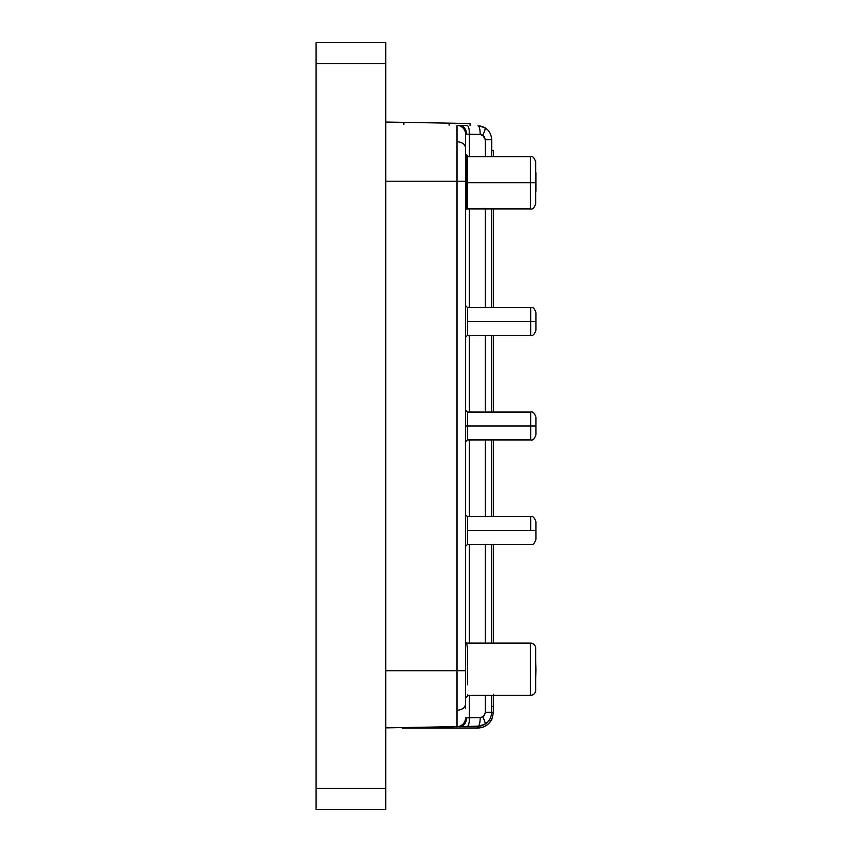 <?xml version="1.0" encoding="UTF-8"?>
<svg xmlns="http://www.w3.org/2000/svg" width="852" height="852" viewBox="0 0 852 852"><rect width="100%" height="100%" fill="white"/><g stroke="black" fill="none" stroke-linecap="round" stroke-linejoin="round"><path stroke-width="1.28" d="M467.407 156.619L530.476 156.619C532.543 155.895 534.279 157.641 535.706 161.848L535.706 203.671L535.706 182.754L530.476 182.754L530.476 208.9L530.476 156.619L530.476 182.754L535.706 182.754L535.706 161.848L535.706 203.671C534.279 207.877 532.543 209.624 530.476 208.9L466.651 208.9L467.407 208.452L467.407 182.019L466.843 182.019L466.843 208.452L467.407 156.193M535.706 649.799L535.706 690.163A5.229 5.229 0 0 1 530.476 695.392L530.476 643.111A5.229 5.229 0 0 1 535.706 648.34A5.229 5.229 0 0 0 530.476 643.111L466.672 643.111L530.476 643.111L530.476 695.392A5.229 5.229 0 0 0 535.706 690.163L535.706 648.34M467.407 516.621L465.565 514.778L467.407 516.621L530.743 516.621C532.798 515.897 534.545 517.643 535.961 521.85L535.961 530.562C535.961 540.913 535.961 540.913 535.961 530.562L530.743 530.562L530.743 516.621L530.743 530.562L535.961 530.562L535.961 539.273C534.545 543.48 532.798 545.227 530.743 544.503L467.407 544.503L467.407 530.562L530.743 530.562L467.407 530.562L467.407 516.621L467.407 544.503L465.565 546.356M465.565 410.206L467.407 412.059L530.743 412.059C532.798 411.335 534.545 413.082 535.961 417.288L535.961 426C535.961 436.341 535.961 436.341 535.961 426L530.743 426L530.743 439.941L530.743 412.059L530.743 426L535.961 426L535.961 434.712C534.545 438.918 532.798 440.665 530.743 439.941L467.407 439.941L467.407 426L530.743 426L467.407 426L467.407 412.059L467.407 426L465.565 426L467.407 426L467.407 439.941L465.565 441.794M467.407 307.497L465.565 305.644L467.407 307.497L530.743 307.497C532.798 306.773 534.545 308.52 535.961 312.727L535.961 321.438C535.961 331.779 535.961 331.779 535.961 321.438L530.743 321.438L530.743 335.379L530.743 307.497L530.743 321.438L535.961 321.438L535.961 330.15C534.545 334.357 532.798 336.103 530.743 335.379L467.407 335.379L467.407 321.438L530.743 321.438L467.407 321.438L467.407 307.497L467.407 335.379L465.565 337.222M535.961 173.915L535.961 190.731A5.229 5.229 0 0 1 535.706 192.35A5.229 5.229 0 0 0 535.961 190.731L535.961 173.307A5.229 5.229 0 0 0 535.706 171.689A5.229 5.229 0 0 1 535.961 173.307M535.706 659.65L535.961 669.981C535.961 659.64 535.961 659.64 535.961 669.981L535.706 680.311M467.407 182.754L530.476 182.754L467.407 182.754M466.694 643.132L467.407 648.521L466.694 643.132L465.565 641.993L466.694 643.132M467.407 695.392L530.476 695.392L467.407 695.392M465.565 708.321L465.565 704.114C465.032 707.778 462.178 709.833 457.002 710.27L457.002 670.78L465.565 670.78L465.565 688.554L465.565 672.143M465.565 669.981L465.565 689.832M467.418 684.848L467.407 648.521L467.397 683.709M465.565 154.031L466.843 155.309L466.843 182.019L466.843 155.309L465.565 154.031M385.743 63.517L385.743 809.4L385.743 788.483L316.039 788.483L316.039 809.4L385.743 809.4L316.039 809.4L316.039 788.483L385.743 788.483L385.743 42.6L385.743 63.517L316.039 63.517L316.039 788.483L316.039 63.517L385.743 63.517M316.039 42.6L316.039 63.517L316.039 42.6L385.743 42.6L316.039 42.6M485.225 138.844L485.299 139.675L491.7 139.675L491.7 156.619L491.7 139.675C491.274 134.105 488.984 130.1 484.831 127.662L478.004 125.734L484.831 127.662C485.565 128.556 484.863 131.059 482.722 135.17L483.787 136L480.155 134.446L465.565 134.083L465.565 147.886C465.032 144.222 462.178 142.167 457.002 141.73L457.002 125.372L459.792 125.425C463.946 126.032 466.214 128.929 466.608 134.137L465.565 134.083A8.712 8.712 -44.5 0 0 457.002 125.372A8.712 8.712 -41.8 0 1 465.565 134.083A8.712 8.712 -44.5 0 0 457.002 125.372A8.712 8.712 135.5 0 1 465.256 131.794A8.712 8.712 135.5 0 0 457.002 125.372L457.002 141.73C462.178 142.167 465.032 144.222 465.565 147.886L465.565 134.083A8.712 8.712 138.2 0 0 457.002 125.372L467.247 125.553C468.621 126.117 469.345 129.025 469.399 134.265L466.608 134.137C466.214 128.929 463.946 126.032 459.792 125.425L467.247 125.553C468.621 126.117 469.345 129.025 469.399 134.265L469.399 156.619L469.399 134.265L480.155 134.446A8.712 2.311 -89 0 0 478.004 125.734A8.712 2.311 91 0 1 480.155 134.446L482.722 135.17L484.607 137.076L483.776 135.99L485.299 139.675L491.7 139.675C491.274 134.105 488.984 130.1 484.831 127.662C485.565 128.556 484.863 131.059 482.722 135.17L485.299 139.675L485.299 156.619L485.267 139.185M485.991 723.572L487.301 722.485L485.991 723.572M493.446 694.327L493.446 706.532L491.7 706.532L493.446 706.532L493.446 712.325L491.7 712.325L491.7 695.392L491.679 713.145L491.7 712.325L485.299 712.325L484.607 714.924L482.722 716.83C484.863 720.941 485.565 723.444 484.831 724.338C488.984 721.9 491.274 717.895 491.7 712.325L485.299 712.325L485.299 695.392L485.299 712.325L484.607 714.924L482.722 716.83L480.155 717.554L469.399 717.735L469.399 695.392L469.399 717.735C469.345 722.975 468.621 725.883 467.247 726.447L480.166 726.053L478.004 726.266L484.831 724.338C485.565 723.444 484.863 720.941 482.722 716.83L480.155 717.554A8.712 2.311 89 0 1 478.004 726.266A8.712 2.311 -91 0 0 480.155 717.554L466.608 717.863C466.214 723.071 463.946 725.968 459.792 726.575L467.247 726.447C468.621 725.883 469.345 722.975 469.399 717.735L465.565 717.917A8.712 8.712 0 0 1 457.002 726.628L457.002 710.27C462.178 709.833 465.032 707.778 465.565 704.114L465.565 670.78L457.002 670.78L457.002 181.22L465.565 181.22L465.565 143.679M488.302 721.442L485.374 723.998L488.302 721.442L490.422 718.161L491.998 718.896L490.422 718.161A13.941 13.941 0 0 1 484.831 724.338L484.735 724.392M491.679 713.092L491.529 714.455M465.565 210.007L467.407 208.452L467.407 155.49M467.407 176.034L467.407 163.531M467.407 160.549L467.407 159.686M467.407 157.737L467.407 157.109M465.565 697.969L467.407 696.127M467.407 188.004L467.407 189.943M467.407 694.891L467.407 695.818M465.565 147.886L465.565 670.78L465.565 147.886M465.565 182.019L465.565 154.904M465.565 701.856L465.565 688.821M457.716 726.618L385.743 727.874L457.002 726.628L457.002 181.22L385.743 181.22L457.002 181.22L457.002 141.73L457.002 181.22L465.565 181.22M469.399 208.9L469.399 307.497L469.399 208.9M469.399 335.379L469.399 412.059L469.399 335.379M469.399 439.941L469.399 516.621L469.399 439.941M469.399 544.503L469.399 643.111L469.399 544.503M484.831 724.338L478.004 726.266L459.792 726.575C463.946 725.968 466.214 723.071 466.608 717.863L465.565 717.917A8.712 8.712 0 0 1 457.002 726.628L459.792 726.575L457.002 726.628M457.002 670.78L385.743 670.78L457.002 670.78M485.299 208.9L485.299 307.497L485.299 208.9M485.299 335.379L485.299 412.059L485.299 335.379M485.299 439.941L485.299 516.621L485.299 439.941M485.299 544.503L485.299 643.111L485.299 544.503M483.563 718.46L484 719.407M484.596 714.934L483.883 715.904M483.467 126.959L479.751 125.883M491.7 643.111L491.7 544.503L491.7 643.111M491.7 516.621L491.7 439.941L491.7 516.621M491.7 412.059L491.7 335.379L491.7 412.059M491.7 307.497L491.7 208.9L491.7 307.497M485.374 723.998L481.849 725.648L478.004 726.266A13.941 13.941 0 0 0 482.36 725.489M491.7 150.602L493.446 150.602L491.7 150.602M493.446 156.619L493.446 150.602L493.446 156.619M493.446 643.111L493.446 544.503L493.446 643.111M493.446 516.621L493.446 439.941L493.446 516.621M493.446 412.059L493.446 335.379L493.446 412.059M493.446 307.497L493.446 208.9L493.446 307.497M493.446 706.532L493.446 695.392M493.446 708.076L493.446 712.325L491.7 712.325L491.689 712.975M402.261 728.002L414.455 728.002L414.455 727.374L414.455 728.002L402.261 728.002M491.998 718.896L493.446 712.325L491.998 718.896A15.687 15.687 0 0 1 477.759 728.002L414.455 728.002L477.759 728.002L477.759 726.266L477.759 728.002L482.157 727.374L486.215 725.531L489.58 722.634L491.998 718.896L489.58 722.634M535.961 669.981C535.961 680.333 535.961 680.333 535.961 669.981M535.961 321.438C535.961 311.087 535.961 311.087 535.961 321.438M535.961 426C535.961 415.659 535.961 415.659 535.961 426M535.961 530.562C535.961 520.221 535.961 520.221 535.961 530.562M385.743 122.038L403.848 122.347L403.816 124.445L403.848 122.347L385.743 122.038L449.153 123.146L449.121 125.233L449.153 123.146L470.07 123.508L449.153 123.146L470.07 123.508L470.027 125.595L470.07 123.508M403.848 122.347L449.153 123.146M491.7 139.675L491.529 137.47M466.843 155.309L467.407 155.309"/></g></svg>
